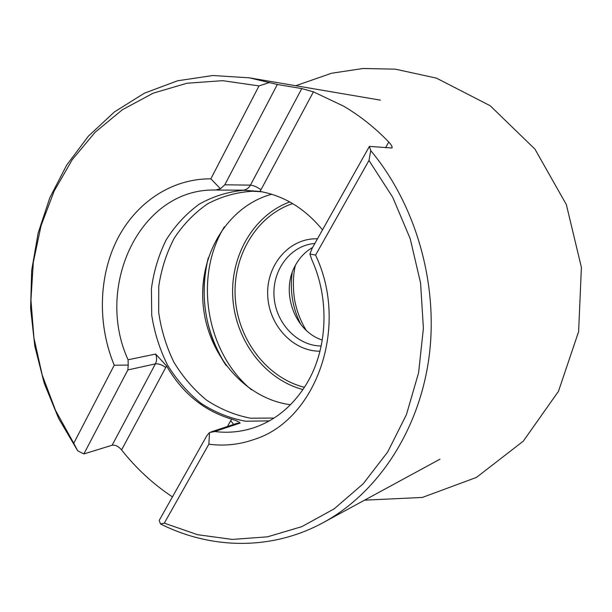 <?xml version="1.0" encoding="UTF-8"?>
<svg xmlns="http://www.w3.org/2000/svg" width="612" height="612" viewBox="0 0 612 612"><rect width="100%" height="100%" fill="white"/><g stroke="black" fill="none" stroke-linecap="round" stroke-linejoin="round"><path stroke-width="0.92" d="M309.909 253.995L315.57 255.105C349.582 326.364 316.274 419.778 254.707 439.263C239.72 444.618 224.443 446.263 208.868 444.19L209.518 432.539L214.758 431.521C228.36 433.25 241.717 431.873 254.829 427.406C276.417 419.748 293.806 404.991 307.01 383.135C327.657 348.572 329.769 299.016 311.738 259.534L309.909 253.995L312.166 248.258L369.411 146.398L391.963 147.997C392.537 146.964 391.473 144.983 388.765 142.038C374.873 127.61 359.764 115.622 343.424 106.067L313.428 91.854L301.785 88.572L277.343 84.479L224.803 184.801L220.442 188.748L210.849 178.842L259.006 85.917L222.653 80.669L187.02 83.232L153.275 93.139L122.385 109.732L95.174 132.215L72.254 159.671L54.108 191.158L41.065 225.69L33.308 262.311L30.937 300.033L33.935 337.923L42.213 375.041L55.577 410.468L73.746 443.295L114.23 365.203C97.622 325.179 98.425 277.473 116.838 240.202C135.374 203.1 171.253 178.482 210.834 178.842C171.268 178.482 135.39 203.1 116.838 240.202C98.433 277.473 97.629 325.186 114.245 365.211L114.23 365.203M369.411 146.398L370.75 150.644C416.305 205.173 438.972 285.284 428.836 358.647C418.501 432.018 376.946 493.463 323.243 522.61C271.445 550.831 210.91 549.324 160.52 523.956L159.204 520.445L206.841 435.668L209.518 432.539M114.245 365.211L128.222 365.081L127.847 369.946L83.859 453.943L112.141 445.23C115.339 444.763 118.491 446.332 121.589 449.919C136.254 468.501 153.207 484.161 172.439 496.883M83.859 453.943L77.701 450.784L58.607 418.371L44.217 383.227L34.815 346.231L30.6 308.272L31.694 270.252L38.128 233.095L49.84 197.737L66.67 165.118L88.342 136.201L114.444 111.912L144.417 93.169L177.534 80.799L212.884 75.513L249.413 77.839L277.343 84.479M160.52 523.956L164.307 523.161L197.607 534.712L232.346 539.424L267.467 536.831L301.831 526.641L334.175 508.855L363.214 483.755L387.694 451.985L406.467 414.538L418.593 372.769L423.397 328.3L420.574 282.958L410.193 238.665L392.72 197.278L368.975 160.466L370.75 150.644M77.701 450.784L73.746 443.295M259.006 85.917L269.594 82.49M315.57 255.105L368.975 160.466M164.307 523.161L208.868 444.19M128.222 365.081L128.069 359.772L155.639 354.05L166.579 365.945C182.238 393.118 203.918 410.836 231.619 419.098L227.427 426.503M166.518 365.838L165.73 367.529L166.579 365.945M322.509 229.86C304.998 208.615 284.19 195.809 260.069 191.457L242.589 190.179M260.069 191.457L261.018 189.682L259.955 191.434M254.707 439.263L254.707 439.263C239.72 444.618 224.443 446.263 208.86 444.19M128.069 359.772C94.263 286.118 140.462 187.938 215.424 190.041L220.442 188.748M269.326 420.88L245.565 421.217C229.76 418.287 214.881 412.312 200.943 403.277C187.876 392.713 176.753 380.006 167.581 365.157C159.74 349.406 154.461 332.737 151.722 315.149L151.416 288.765C153.742 271.33 158.684 254.99 166.25 239.759C175.208 225.537 186.232 213.657 199.313 204.125C213.328 196.245 228.368 191.61 244.418 190.217M231.726 419.128C236.278 420.566 239.101 421.867 240.187 423.045L236.859 423.366L210.895 431.988M274.023 418.057L250.499 418.203C234.878 415.173 220.205 409.13 206.481 400.064C193.637 389.492 182.743 376.816 173.816 362.044C166.227 346.392 161.185 329.86 158.699 312.457L158.745 286.408C161.293 269.226 166.441 253.2 174.175 238.313C183.294 224.451 194.417 212.961 207.56 203.857C221.613 196.406 236.607 192.199 252.549 191.235L261.768 191.763M290.478 404.723C244.945 398.787 207.583 354.685 203.169 305.013C198.418 255.38 227.404 206.259 271.697 194.241M317.467 238.833C289.759 237.724 266.664 264.33 267.681 294.426C268.24 324.513 292.536 351.441 319.984 351.189M321.185 345.994C297.072 345.879 275.607 322.891 274.038 296.438C272.141 269.999 290.585 245.343 314.706 243.477L314.859 243.461M312.61 247.477C305.572 251.547 299.964 257.277 295.78 264.675C280.12 290.907 294.127 331.176 322.295 340.058M231.619 419.098L230.716 420.696L233.669 424.422M216.877 190.057L242.612 190.179C245.97 190.072 248.579 188.389 250.446 185.122C253.437 185.428 256.964 186.943 261.018 189.682L313.428 91.854M214.758 431.521L240.187 423.045M208.248 257.943C199.214 296.269 205.165 332.109 226.103 365.463M289.744 201.945C253.1 215.409 229.722 256.81 232.881 298.901C235.911 341.006 264.988 379.555 302.955 389.553M251.433 389.752C206.022 352.237 193.53 276.945 224.375 226.769M304.439 387.312C266.87 377.864 237.999 339.714 235.268 298.12C232.384 256.535 256.122 215.914 292.635 203.597M300.775 324.398C292.605 308.035 289.744 290.799 292.184 272.677M127.847 369.946L155.394 363.88L112.141 445.23M155.639 354.05C156.993 357.515 156.909 360.789 155.394 363.88C158.554 363.543 161.996 364.76 165.73 367.529L121.589 449.919M224.803 184.801L250.446 185.122L301.785 88.572M388.765 142.038L385.522 147.752M380.412 100.146L249.413 77.839M440.013 459.168L323.243 522.61M208.302 257.797C198.158 296.919 207.392 338.145 226.195 365.586M216.778 190.057L242.612 190.179M306.153 330.258C301.41 322.455 297.937 314.048 295.734 305.021C293.339 296.223 292.062 278.093 295.389 265.394M364.538 500.172L422.395 497.434L476.488 477.391L523.268 441.183L558.465 391.328L578.615 331.627L581.4 267.406L566.368 204.645L534.949 149.121L490.204 105.754L436.44 78.129L395.314 69.156L363.061 68.498L331.559 73.249L295.741 85.726"/></g></svg>
